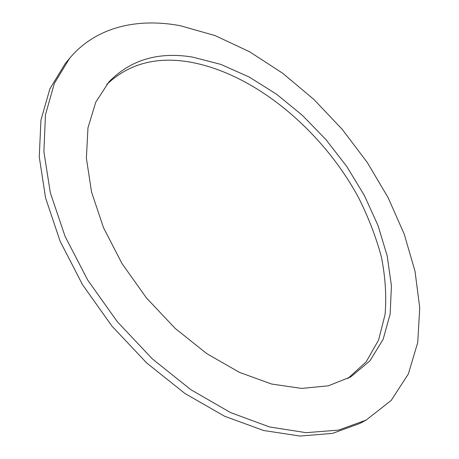 <?xml version="1.0" encoding="UTF-8"?>
<svg xmlns="http://www.w3.org/2000/svg" width="459" height="459" viewBox="0 0 459 459"><rect width="100%" height="100%" fill="white"/><g stroke="black" fill="none" stroke-linecap="round" stroke-linejoin="round"><path stroke-width="0.69" d="M347.853 378.514L366.207 361.784L378.6 340.021L385.072 314.507C386.593 296.072 385.365 276.886 381.383 256.942C375.984 236.89 368.33 217.038 358.433 197.399C321.667 129.455 253.425 72.562 188.15 61.764C155.406 56.555 128.268 64.122 106.735 84.473M192.614 57.1L220.854 64.392L249.111 76.986L276.536 94.198L302.406 115.352L326.074 139.76L346.941 166.743L364.446 195.609L378.044 225.61L387.207 255.944L391.412 285.705L390.184 313.876L383.133 339.31L370.011 360.745L350.808 376.868L328.323 385.812L301.626 388.417L271.59 384.034L239.443 372.369L206.716 353.585L175.114 328.351L146.375 297.851L122.094 263.695L103.533 227.762L91.525 191.988L86.384 158.183L87.967 127.872L95.747 102.196L108.926 81.903C130.557 59.756 158.453 51.488 192.614 57.1M366.087 420.111L360.063 423.359L332.511 433.399L300.014 436.05L263.581 430.485L224.64 416.273L185 393.524L146.725 362.994L111.933 326.091L82.557 284.746L60.118 241.233L45.573 197.909L39.262 156.938L40.943 120.12L49.905 88.776L65.149 63.721L69.51 58.448L54.328 83.463L45.452 114.83L43.892 151.728L50.352 192.837L65.075 236.351L87.715 280.093L117.303 321.69L152.302 358.852L190.76 389.622L230.55 412.578L269.599 426.968L306.084 432.665L338.581 430.1L366.087 420.111L391.206 400.426L408.372 373.936L417.73 342.489L419.738 307.771L415.011 271.252L404.241 234.182L388.102 197.611L367.263 162.446L342.362 129.513L314.025 99.574L282.893 73.406L249.667 51.804L215.145 35.607L180.267 25.71C137.43 17.671 95.736 26.892 69.51 58.448"/></g></svg>
